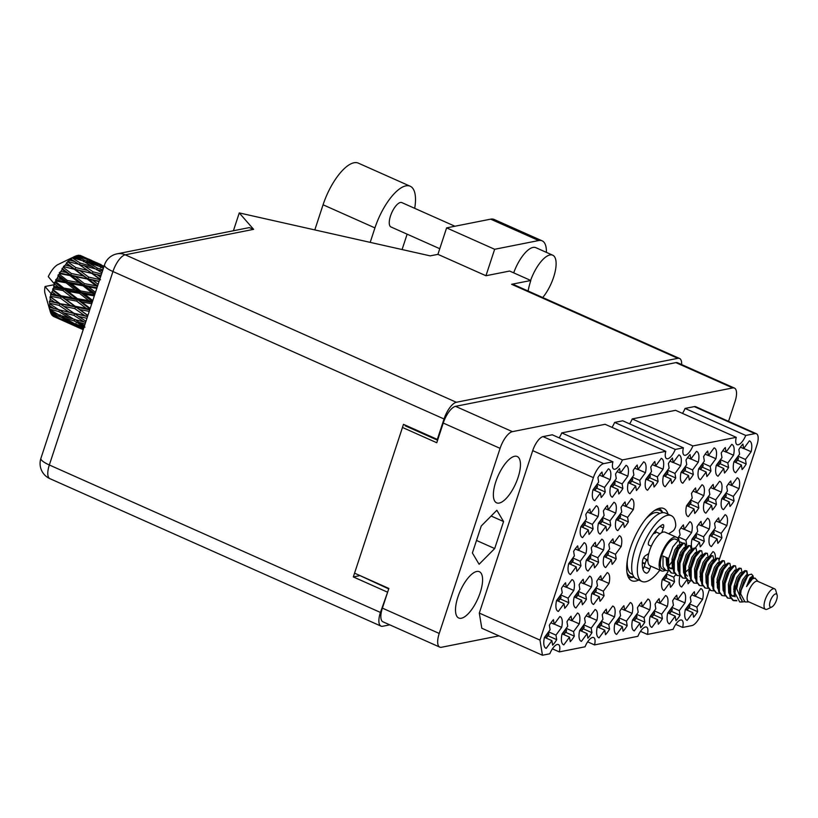 <?xml version="1.0" encoding="UTF-8"?>
<svg xmlns="http://www.w3.org/2000/svg" width="818" height="818" viewBox="0 0 818 818"><rect width="100%" height="100%" fill="white"/><g stroke="black" fill="none" stroke-linecap="round" stroke-linejoin="round"><path stroke-width="1.23" d="M668.04 514.205A39.499 14.99 114 0 0 663.848 508.54A39.499 14.99 114 0 0 630.392 548.07A39.499 14.99 114 0 0 631.711 580.698A39.499 14.99 114 0 0 638.735 580.023M480.197 592.651A25.348 9.622 114 0 0 479.358 571.7A25.348 9.622 114 0 0 457.886 597.079A25.348 9.622 114 0 0 458.734 618.019A25.348 9.622 114 0 0 480.197 592.651M518.07 477.456A25.348 9.622 114 0 0 517.232 456.516A25.348 9.622 114 0 0 495.759 481.884A25.348 9.622 114 0 0 496.598 502.835A25.348 9.622 114 0 0 518.07 477.456M556.7 639.656A17.342 6.585 -66 0 1 552.631 645.187L551.884 640.637L546.189 648.367A17.342 6.585 114 0 1 545.974 648.285A17.342 6.585 114 0 1 544.41 637.498L550.105 629.768L549.359 625.218A17.342 6.585 -66 0 1 553.428 619.696L554.175 624.236L559.87 616.506A17.342 6.585 114 0 1 560.085 616.598A17.342 6.585 114 0 1 561.649 627.375L555.954 635.116L556.7 639.656L547.988 635.78M568.837 602.743A17.342 6.585 -66 0 1 564.768 608.265L564.021 603.715L558.336 611.455A17.342 6.585 114 0 1 558.111 611.363A17.342 6.585 114 0 1 556.547 600.576L562.242 592.845L561.496 588.295A17.342 6.585 -66 0 1 565.565 582.774L566.312 587.324L572.007 579.584A17.342 6.585 114 0 1 572.222 579.676A17.342 6.585 114 0 1 573.786 590.463L568.091 598.193L568.837 602.743L560.125 598.858M580.974 565.821A17.342 6.585 -66 0 1 576.905 571.342L576.169 566.802L570.473 574.533A17.342 6.585 114 0 1 570.248 574.44A17.342 6.585 114 0 1 568.684 563.663L574.379 555.923L573.633 551.383A17.342 6.585 -66 0 1 577.702 545.851L578.449 550.402L584.144 542.671A17.342 6.585 114 0 1 584.359 542.753A17.342 6.585 114 0 1 585.923 553.541L580.228 561.271L580.974 565.821L572.263 561.935M593.111 528.898A17.342 6.585 -66 0 1 589.052 534.43L588.306 529.88L582.61 537.61A17.342 6.585 114 0 1 582.385 537.528A17.342 6.585 114 0 1 580.831 526.741L586.516 519.011L585.78 514.461A17.342 6.585 -66 0 1 589.839 508.939L590.586 513.479L596.281 505.749A17.342 6.585 114 0 1 596.506 505.831A17.342 6.585 114 0 1 598.06 516.618L592.375 524.358L593.111 528.898L584.4 525.023M697.642 611.7A17.342 6.585 -66 0 1 693.572 617.222L692.826 612.672L687.13 620.412A17.342 6.585 114 0 1 686.915 620.32A17.342 6.585 114 0 1 685.351 609.533L691.046 601.803L690.3 597.252A17.342 6.585 -66 0 1 694.37 591.731L695.106 596.281L700.801 588.541A17.342 6.585 114 0 1 701.026 588.633A17.342 6.585 114 0 1 702.59 599.42L696.895 607.15L697.642 611.7L688.92 607.815M680.024 615.197A17.342 6.585 -66 0 1 675.954 620.719L675.208 616.169L669.513 623.899A17.342 6.585 114 0 1 669.298 623.817A17.342 6.585 114 0 1 667.733 613.03L673.429 605.3L672.682 600.749A17.342 6.585 -66 0 1 676.752 595.228L677.488 599.778L683.183 592.038A17.342 6.585 114 0 1 683.408 592.13A17.342 6.585 114 0 1 684.973 602.917L679.277 610.647L680.024 615.197L671.302 611.312M662.406 618.684A17.342 6.585 -66 0 1 658.337 624.216L657.59 619.666L651.895 627.396A17.342 6.585 114 0 1 651.68 627.314A17.342 6.585 114 0 1 650.116 616.527L655.811 608.796L655.065 604.246A17.342 6.585 -66 0 1 659.134 598.725L659.881 603.265L665.566 595.535A17.342 6.585 114 0 1 665.791 595.616A17.342 6.585 114 0 1 667.355 606.404L661.66 614.144L662.406 618.684L653.684 614.809M644.788 622.181A17.342 6.585 -66 0 1 640.719 627.713L639.973 623.163L634.277 630.893A17.342 6.585 114 0 1 634.062 630.811A17.342 6.585 114 0 1 632.498 620.024L638.193 612.293L637.447 607.743A17.342 6.585 -66 0 1 641.516 602.212L642.263 606.762L647.948 599.032A17.342 6.585 114 0 1 648.173 599.113A17.342 6.585 114 0 1 649.737 609.901L644.042 617.631L644.788 622.181L636.077 618.306M627.171 625.678A17.342 6.585 -66 0 1 623.101 631.199L622.355 626.66L616.66 634.39A17.342 6.585 114 0 1 616.445 634.298A17.342 6.585 114 0 1 614.88 623.52L620.576 615.78L619.829 611.24A17.342 6.585 -66 0 1 623.899 605.709L624.645 610.259L630.33 602.529A17.342 6.585 114 0 1 630.555 602.61A17.342 6.585 114 0 1 632.12 613.398L626.424 621.128L627.171 625.678L618.459 621.792M609.553 629.175A17.342 6.585 -66 0 1 605.484 634.696L604.737 630.146L599.042 637.887A17.342 6.585 114 0 1 598.827 637.795A17.342 6.585 114 0 1 597.263 627.007L602.958 619.277L602.212 614.727A17.342 6.585 -66 0 1 606.281 609.205L607.028 613.756L612.713 606.026A17.342 6.585 114 0 1 612.938 606.107A17.342 6.585 114 0 1 614.502 616.895L608.807 624.625L609.553 629.175L600.841 625.289M591.935 632.672A17.342 6.585 -66 0 1 587.866 638.193L587.12 633.643L581.424 641.384A17.342 6.585 114 0 1 581.209 641.292A17.342 6.585 114 0 1 579.645 630.504L585.34 622.774L584.594 618.224A17.342 6.585 -66 0 1 588.663 612.702L589.41 617.253L595.105 609.512A17.342 6.585 114 0 1 595.32 609.604A17.342 6.585 114 0 1 596.884 620.392L591.189 628.122L591.935 632.672L583.224 628.786M574.318 636.169A17.342 6.585 -66 0 1 570.248 641.69L569.502 637.14L563.806 644.87A17.342 6.585 114 0 1 563.592 644.788A17.342 6.585 114 0 1 562.027 634.001L567.723 626.271L566.976 621.721A17.342 6.585 -66 0 1 571.046 616.199L571.792 620.75L577.488 613.009A17.342 6.585 114 0 1 577.702 613.101A17.342 6.585 114 0 1 579.267 623.889L573.571 631.619L574.318 636.169L565.606 632.283M604.073 595.749A17.342 6.585 -66 0 1 600.003 601.271L599.257 596.731L593.571 604.461A17.342 6.585 114 0 1 593.347 604.369A17.342 6.585 114 0 1 591.782 593.592L597.477 585.852L596.731 581.312A17.342 6.585 -66 0 1 600.801 575.78L601.547 580.33L607.242 572.6A17.342 6.585 114 0 1 607.457 572.682A17.342 6.585 114 0 1 609.021 583.469L603.326 591.199L604.073 595.749L595.361 591.864M586.455 599.246A17.342 6.585 -66 0 1 582.385 604.768L581.639 600.218L575.954 607.958A17.342 6.585 114 0 1 575.729 607.866A17.342 6.585 114 0 1 574.164 597.079L579.86 589.349L579.113 584.798A17.342 6.585 -66 0 1 583.183 579.277L583.929 583.827L589.625 576.097A17.342 6.585 114 0 1 589.839 576.179A17.342 6.585 114 0 1 591.404 586.966L585.708 594.696L586.455 599.246L577.743 595.361M721.916 537.855A17.342 6.585 -66 0 1 717.846 543.387L717.1 538.837L711.404 546.567A17.342 6.585 114 0 1 711.19 546.485A17.342 6.585 114 0 1 709.625 535.698L715.321 527.968L714.574 523.418A17.342 6.585 -66 0 1 718.644 517.896L719.39 522.436L725.085 514.706A17.342 6.585 114 0 1 725.3 514.788A17.342 6.585 114 0 1 726.865 525.575L721.169 533.316L721.916 537.855L713.204 533.98M692.539 549.164A17.342 6.585 114 0 1 692.008 539.195L697.703 531.455L696.956 526.915A17.342 6.585 -66 0 1 701.026 521.383L701.772 525.933L707.468 518.203A17.342 6.585 114 0 1 707.682 518.285A17.342 6.585 114 0 1 709.247 529.072L703.552 536.802L704.298 541.352L695.586 537.477M677.662 538.244L680.085 534.952L679.339 530.412A17.342 6.585 -66 0 1 683.408 524.88L684.155 529.43L689.85 521.7A17.342 6.585 114 0 1 690.065 521.782A17.342 6.585 114 0 1 691.629 532.569L685.934 540.299L686.68 544.849L685.576 544.359M616.21 558.827A17.342 6.585 -66 0 1 612.14 564.359L611.394 559.809L605.709 567.539A17.342 6.585 114 0 1 605.484 567.457A17.342 6.585 114 0 1 603.919 556.669L609.615 548.939L608.868 544.389A17.342 6.585 -66 0 1 612.938 538.868L613.684 543.408L619.379 535.678A17.342 6.585 114 0 1 619.594 535.759A17.342 6.585 114 0 1 621.159 546.547L615.463 554.287L616.21 558.827L607.498 554.952M598.592 562.324A17.342 6.585 -66 0 1 594.522 567.845L593.786 563.305L588.091 571.036A17.342 6.585 114 0 1 587.866 570.954A17.342 6.585 114 0 1 586.301 560.166L591.997 552.426L591.25 547.886A17.342 6.585 -66 0 1 595.32 542.354L596.066 546.905L601.762 539.174A17.342 6.585 114 0 1 601.976 539.256A17.342 6.585 114 0 1 603.541 550.044L597.846 557.774L598.592 562.324L589.88 558.449M734.053 500.943A17.342 6.585 -66 0 1 729.983 506.465L729.237 501.915L723.541 509.645A17.342 6.585 114 0 1 723.327 509.563A17.342 6.585 114 0 1 721.762 498.776L727.458 491.045L726.711 486.495A17.342 6.585 -66 0 1 730.781 480.974L731.527 485.524L737.222 477.784A17.342 6.585 114 0 1 737.437 477.876A17.342 6.585 114 0 1 739.002 488.663L733.306 496.393L734.053 500.943L725.341 497.058M716.435 504.43A17.342 6.585 -66 0 1 712.366 509.962L711.619 505.412L705.934 513.142A17.342 6.585 114 0 1 705.709 513.06A17.342 6.585 114 0 1 704.145 502.272L709.84 494.542L709.094 489.992A17.342 6.585 -66 0 1 713.163 484.471L713.909 489.011L719.605 481.281A17.342 6.585 114 0 1 719.82 481.373A17.342 6.585 114 0 1 721.384 492.15L715.689 499.89L716.435 504.43L707.723 500.555M698.817 507.927A17.342 6.585 -66 0 1 694.748 513.459L694.001 508.908L688.316 516.639A17.342 6.585 114 0 1 688.091 516.557A17.342 6.585 114 0 1 686.527 505.769L692.222 498.039L691.476 493.489A17.342 6.585 -66 0 1 695.545 487.968L696.292 492.508L701.987 484.777A17.342 6.585 114 0 1 702.202 484.859A17.342 6.585 114 0 1 703.766 495.647L698.071 503.387L698.817 507.927L690.106 504.052M628.347 521.915A17.342 6.585 -66 0 1 624.287 527.436L623.541 522.886L617.846 530.616A17.342 6.585 114 0 1 617.621 530.534A17.342 6.585 114 0 1 616.066 519.747L621.752 512.017L621.005 507.467A17.342 6.585 -66 0 1 625.075 501.945L625.821 506.495L631.516 498.755A17.342 6.585 114 0 1 631.741 498.847A17.342 6.585 114 0 1 633.296 509.634L627.6 517.365L628.347 521.915L619.635 518.029M610.729 525.401A17.342 6.585 -66 0 1 606.67 530.933L605.923 526.383L600.228 534.113A17.342 6.585 114 0 1 600.003 534.031A17.342 6.585 114 0 1 598.449 523.244L604.134 515.514L603.387 510.964A17.342 6.585 -66 0 1 607.457 505.442L608.203 509.982L613.899 502.252A17.342 6.585 114 0 1 614.124 502.344A17.342 6.585 114 0 1 615.678 513.121L609.983 520.861L610.729 525.401L602.017 521.526M746.19 464.021A17.342 6.585 -66 0 1 742.12 469.542L741.374 464.992L735.689 472.732A17.342 6.585 114 0 1 735.464 472.64A17.342 6.585 114 0 1 733.899 461.853L739.595 454.123L738.848 449.573A17.342 6.585 -66 0 1 742.918 444.051L743.664 448.601L749.36 440.871A17.342 6.585 114 0 1 749.574 440.953A17.342 6.585 114 0 1 751.139 451.74L745.443 459.471L746.19 464.021L737.478 460.135M728.572 467.518A17.342 6.585 -66 0 1 724.503 473.039L723.756 468.489L718.071 476.229A17.342 6.585 114 0 1 717.846 476.137A17.342 6.585 114 0 1 716.282 465.35L721.977 457.62L721.231 453.07A17.342 6.585 -66 0 1 725.3 447.548L726.047 452.098L731.742 444.358A17.342 6.585 114 0 1 731.957 444.45A17.342 6.585 114 0 1 733.521 455.237L727.826 462.968L728.572 467.518L719.86 463.632M710.954 471.015A17.342 6.585 -66 0 1 706.885 476.536L706.149 471.986L700.453 479.716A17.342 6.585 114 0 1 700.228 479.634A17.342 6.585 114 0 1 698.664 468.847L704.359 461.117L703.613 456.567A17.342 6.585 -66 0 1 707.682 451.045L708.429 455.595L714.124 447.855A17.342 6.585 114 0 1 714.339 447.947A17.342 6.585 114 0 1 715.903 458.734L710.208 466.464L710.954 471.015L702.243 467.129M693.337 474.501A17.342 6.585 -66 0 1 689.267 480.033L688.531 475.483L682.836 483.213A17.342 6.585 114 0 1 682.611 483.131A17.342 6.585 114 0 1 681.057 472.344L686.742 464.614L685.995 460.064A17.342 6.585 -66 0 1 690.065 454.542L690.811 459.082L696.507 451.352A17.342 6.585 114 0 1 696.731 451.444A17.342 6.585 114 0 1 698.286 462.221L692.59 469.961L693.337 474.501L684.625 470.626M675.719 477.998A17.342 6.585 -66 0 1 671.66 483.53L670.913 478.98L665.218 486.71A17.342 6.585 114 0 1 664.993 486.628A17.342 6.585 114 0 1 663.439 475.841L669.124 468.111L668.378 463.561A17.342 6.585 -66 0 1 672.447 458.029L673.194 462.579L678.889 454.849A17.342 6.585 114 0 1 679.114 454.931A17.342 6.585 114 0 1 680.668 465.718L674.973 473.448L675.719 477.998L667.007 474.123M658.101 481.495A17.342 6.585 -66 0 1 654.042 487.017L653.296 482.477L647.6 490.207A17.342 6.585 114 0 1 647.375 490.125A17.342 6.585 114 0 1 645.821 479.338L651.506 471.597L650.77 467.058A17.342 6.585 -66 0 1 654.829 461.526L655.576 466.076L661.271 458.346A17.342 6.585 114 0 1 661.496 458.428A17.342 6.585 114 0 1 663.05 469.215L657.365 476.945L658.101 481.495L649.39 477.62M640.484 484.992A17.342 6.585 -66 0 1 636.424 490.514L635.678 485.974L629.983 493.704A17.342 6.585 114 0 1 629.758 493.612A17.342 6.585 114 0 1 628.204 482.835L633.889 475.094L633.152 470.554A17.342 6.585 -66 0 1 637.212 465.023L637.958 469.573L643.654 461.843A17.342 6.585 114 0 1 643.878 461.925A17.342 6.585 114 0 1 645.433 472.712L639.748 480.442L640.484 484.992L631.772 481.107M622.876 488.489A17.342 6.585 -66 0 1 618.807 494.011L618.06 489.461L612.365 497.201A17.342 6.585 114 0 1 612.14 497.109A17.342 6.585 114 0 1 610.586 486.321L616.281 478.591L615.535 474.041A17.342 6.585 -66 0 1 619.594 468.52L620.341 473.07L626.036 465.33A17.342 6.585 114 0 1 626.261 465.422A17.342 6.585 114 0 1 627.815 476.209L622.13 483.939L622.876 488.489L614.154 484.604M605.259 491.986A17.342 6.585 -66 0 1 601.189 497.508L600.443 492.957L594.747 500.688A17.342 6.585 114 0 1 594.522 500.606A17.342 6.585 114 0 1 592.968 489.818L598.664 482.088L597.917 477.538A17.342 6.585 -66 0 1 601.976 472.017L602.723 476.567L608.418 468.826A17.342 6.585 114 0 1 608.643 468.918A17.342 6.585 114 0 1 610.197 479.706L604.512 487.436L605.259 491.986L596.537 488.101M728.541 421.331L734.983 401.75A16.544 6.278 114 0 0 734.431 388.08A16.544 6.278 114 0 0 732.713 387.936L512.385 431.648A16.544 6.278 114 0 0 500.084 448.356L439.225 633.449A16.544 6.278 114 0 0 439.777 647.12A16.544 6.278 114 0 0 441.495 647.263L498.939 635.862M402.466 427.456L436.771 442.732L443.244 423.049A16.544 6.278 -66 0 1 455.544 406.341L675.883 362.63A16.544 6.278 -66 0 1 677.59 362.773L734.431 388.08M439.777 647.12L382.947 621.803A16.544 6.278 -66 0 1 382.395 608.132L388.867 588.439L354.562 573.162M682.713 543.08L679.942 541.843M686.68 544.849A17.342 6.585 -66 0 1 685.76 546.322M704.298 541.352A17.342 6.585 -66 0 1 700.228 546.874L699.482 542.334L695.331 547.978M675.637 574.727L673.797 577.222L674.543 581.772L665.832 577.886M674.543 581.772A17.342 6.585 -66 0 1 670.474 587.293L669.727 582.743L664.032 590.484A17.342 6.585 114 0 1 663.817 590.391A17.342 6.585 114 0 1 662.253 579.604L667.948 571.874L667.785 570.872M690.443 580.913A17.342 6.585 -66 0 1 688.091 583.796L687.488 580.115M494.696 548.551L503.571 521.557L496.853 510.268L481.26 525.984L472.385 552.978L479.103 564.267L494.696 548.551L476.505 540.453M719.359 559.287L756.875 445.207A13.875 5.266 114 0 0 756.405 433.744L695.74 406.72A13.875 5.266 114 0 0 694.298 406.607L685.065 408.438L745.74 435.452A10.941 4.151 -66 0 1 737.11 444.665A10.941 4.151 -66 0 1 736.251 437.333L675.576 410.319L632.222 418.918L692.887 445.943A10.941 4.151 -66 0 1 684.257 455.156A10.941 4.151 -66 0 1 683.398 447.824L622.733 420.8L614.604 422.415L675.269 449.43A10.941 4.151 -66 0 1 666.639 458.653A10.941 4.151 -66 0 1 665.78 451.321L605.115 424.297L561.751 432.896L622.416 459.921A10.941 4.151 -66 0 1 613.786 469.133A10.941 4.151 -66 0 1 612.927 461.802L552.262 434.787L543.029 436.618A13.875 5.266 114 0 0 532.712 450.626L479.307 613.071L481.792 628.224L542.457 655.238L549.808 653.786A10.941 4.151 -66 0 1 558.438 644.574A10.941 4.151 -66 0 1 559.297 651.905L585.044 646.793A10.941 4.151 -66 0 1 593.674 637.58A10.941 4.151 -66 0 1 594.533 644.911L637.897 636.312A10.941 4.151 -66 0 1 646.527 627.099A10.941 4.151 -66 0 1 647.386 634.42L673.132 629.318A10.941 4.151 -66 0 1 681.762 620.105A10.941 4.151 -66 0 1 682.621 627.437L691.854 625.606A13.875 5.266 114 0 0 702.171 611.588L709.359 589.706M561.751 432.896A10.941 4.151 -66 0 1 559.144 437.845M614.604 422.415A10.941 4.151 -66 0 1 611.997 427.364M632.222 418.918A10.941 4.151 -66 0 1 629.615 423.867M685.065 408.438A10.941 4.151 -66 0 1 682.468 413.387M479.307 613.071L539.972 640.095L542.457 655.238M612.927 461.802L603.694 463.632A13.875 5.266 114 0 0 593.387 477.64L539.972 640.095M665.78 451.321L622.416 459.921M683.398 447.824L675.269 449.43M736.251 437.333L692.887 445.943M756.405 433.744A13.875 5.266 114 0 0 754.973 433.622L745.74 435.452M675.74 624.369L682.621 627.437M640.504 631.363L647.386 634.42M587.651 641.844L594.533 644.911M552.416 648.838L559.297 651.905M715.29 559.031A17.342 6.585 114 0 0 713.163 551.71A17.342 6.585 114 0 0 712.938 551.629L708.572 557.559M686.956 579.778L681.65 586.987A17.342 6.585 114 0 1 681.435 586.895A17.342 6.585 114 0 1 679.87 576.107L680.044 575.872M491.148 516.015L503.571 521.557M604.512 487.436L597.14 484.154M602.835 476.424L610.197 479.706M602.723 476.567L599.482 475.115M600.443 492.957L593.07 489.675M622.13 483.939L614.758 480.657M620.453 472.927L627.815 476.209M620.341 473.07L617.089 471.618M618.06 489.461L610.688 486.178M639.748 480.442L632.375 477.16M638.071 469.43L645.433 472.712M637.958 469.573L634.707 468.121M635.678 485.974L628.306 482.692M657.365 476.945L649.993 473.663M655.688 465.933L663.05 469.215M655.576 466.076L652.324 464.634M653.296 482.477L645.923 479.195M674.973 473.448L667.611 470.176M673.296 462.436L680.668 465.718M673.194 462.579L669.942 461.137M670.913 478.98L663.541 475.698M692.59 469.961L685.228 466.679M690.913 458.939L698.286 462.221M690.811 459.082L687.56 457.64M688.531 475.483L681.159 472.201M710.208 466.464L702.846 463.182M708.531 455.452L715.903 458.734M708.429 455.595L705.177 454.143M706.149 471.986L698.776 468.704M727.826 462.968L720.464 459.685M726.149 451.955L733.521 455.237M726.047 452.098L722.795 450.646M723.756 468.489L716.394 465.207M745.443 459.471L738.071 456.188M743.766 448.458L751.139 451.74M743.664 448.601L740.413 447.149M741.374 464.992L734.012 461.71M609.983 520.861L602.621 517.579M608.316 509.839L615.678 513.121M608.203 509.982L604.952 508.54M605.923 526.383L598.551 523.101M627.6 517.365L620.238 514.082M625.923 506.352L633.296 509.634M625.821 506.495L622.57 505.043M623.541 522.886L616.169 519.604M698.071 503.387L690.699 500.105M696.394 492.364L703.766 495.647M696.292 492.508L693.04 491.066M694.001 508.908L686.639 505.626M715.689 499.89L708.316 496.608M714.012 488.867L721.384 492.15M713.909 489.011L710.658 487.569M711.619 505.412L704.257 502.129M733.306 496.393L725.934 493.111M731.629 485.381L739.002 488.663M731.527 485.524L728.276 484.072M729.237 501.915L721.875 498.632M597.846 557.774L590.484 554.492M596.169 546.761L603.541 550.044M596.066 546.905L592.815 545.463M593.786 563.305L586.414 560.023M615.463 554.287L608.101 551.005M613.786 543.264L621.159 546.547M613.684 543.408L610.433 541.966M611.394 559.809L604.032 556.526M685.934 540.299L678.562 537.017M684.257 529.287L691.629 532.569M684.155 529.43L680.903 527.978M703.552 536.802L696.179 533.52M701.875 525.79L709.247 529.072M701.772 525.933L698.521 524.491M699.482 542.334L692.11 539.052M721.169 533.316L713.797 530.033M719.492 522.293L726.865 525.575M719.39 522.436L716.139 520.994M717.1 538.837L709.727 535.555M585.708 594.696L578.336 591.414M584.032 583.684L591.404 586.966M583.929 583.827L580.678 582.375M581.639 600.218L574.277 596.935M603.326 591.199L595.954 587.917M601.649 580.187L609.021 583.469M601.547 580.33L598.295 578.878M599.257 596.731L591.895 593.449M673.797 577.222L666.425 573.939M669.727 582.743L662.355 579.461M701.333 574.134L700.781 573.899M573.571 631.619L566.199 628.336M571.894 620.606L579.267 623.889M571.792 620.75L568.541 619.298M569.502 637.14L562.13 633.858M591.189 628.122L583.817 624.84M589.512 617.109L596.884 620.392M589.41 617.253L586.158 615.801M587.12 633.643L579.747 630.361M608.807 624.625L601.435 621.343M607.13 613.612L614.502 616.895M607.028 613.756L603.776 612.304M604.737 630.146L597.365 626.864M626.424 621.128L619.052 617.846M624.747 610.116L632.12 613.398M624.645 610.259L621.394 608.807M622.355 626.66L614.983 623.377M644.042 617.631L636.67 614.349M642.365 606.619L649.737 609.901M642.263 606.762L639.011 605.32M639.973 623.163L632.6 619.88M661.66 614.144L654.288 610.862M659.983 603.122L667.355 606.404M659.881 603.265L656.629 601.823M657.59 619.666L650.218 616.383M679.277 610.647L671.905 607.365M677.601 599.635L684.973 602.917M677.488 599.778L674.247 598.326M675.208 616.169L667.836 612.886M696.895 607.15L689.523 603.868M695.218 596.138L702.59 599.42M695.106 596.281L691.864 594.829M692.826 612.672L685.453 609.39M592.375 524.358L585.003 521.076M590.698 513.336L598.06 516.618M590.586 513.479L587.334 512.037M588.306 529.88L580.933 526.598M580.228 561.271L572.866 557.988M578.551 550.258L585.923 553.541M578.449 550.402L575.197 548.95M576.169 566.802L568.796 563.52M568.091 598.193L560.719 594.911M566.414 587.181L573.786 590.463M566.312 587.324L563.06 585.872M564.021 603.715L556.659 600.432M555.954 635.116L548.581 631.833M554.277 624.093L561.649 627.375M554.175 624.236L550.923 622.795M551.884 640.637L544.522 637.355M593.551 489.031L593.909 490.054M596.915 484.46L597.457 486.557A1.871 0.869 36.4 0 1 597.375 486.955L594.809 490.452M593.786 489.276L597.15 484.696M776.579 599.942A7.209 2.73 -66 0 1 771.752 607.028A7.209 2.73 -66 0 1 770.229 601.199A7.209 2.73 -66 0 1 774.012 594.829A7.209 2.73 -66 0 1 777.1 595.023A7.209 2.73 -66 0 1 776.579 599.942M771.752 607.028L767.458 609.103A11.207 4.254 -66 0 1 765.464 609.298A11.207 4.254 -66 0 1 765.086 600.034A11.207 4.254 -66 0 1 774.574 588.817A11.207 4.254 -66 0 1 775.771 590.432L777.1 595.023M765.464 609.298L748.542 601.762A11.207 4.254 -66 0 1 748.173 592.508A11.207 4.254 -66 0 1 757.662 581.291L774.574 588.817M665.341 570.258A18.415 6.984 -66 0 1 661.486 570.882A18.415 6.984 -66 0 1 660.872 555.667A18.415 6.984 -66 0 1 676.466 537.242A18.415 6.984 -66 0 1 678.582 540.514M661.486 570.882L650.208 565.862A18.415 6.984 -66 0 1 649.594 550.647A18.415 6.984 -66 0 1 665.187 532.221L676.466 537.242M647.856 559.993L645.238 558.827A14.008 5.317 -66 0 1 643.919 557.314M645.351 563.009A18.415 6.984 -66 0 1 643.439 562.845A18.415 6.984 -66 0 1 642.406 562.048M748.879 601.915L745.014 601.946L740.689 593.929L741.128 590.177L748.133 575.044L751.517 574.134L753.041 575.841L750.096 577.876L746.548 586.557L752.519 578.776L755.045 578.101L758 581.434M742.355 601.966L739.697 601.976L734.983 593.04L735.597 588.336A16.278 6.176 -66 0 1 738.03 582.488L736.721 588.715L742.355 601.956L743.848 601.762M753.368 577.774L753.041 575.841M674.359 573.275L671.537 573.019L668.654 569.348L668.633 558.52L672.815 546.864L677.918 540.831L679.134 540.77L680.065 545.136M671.189 572.845L667.948 569.031L667.314 563.07L667.928 558.203L662.999 556.005L663.02 566.833L665.893 570.504L662.355 568.929A16.278 6.176 -66 0 1 661.813 555.483A16.278 6.176 -66 0 1 675.596 539.195L679.134 540.77M668.725 570.77L665.893 570.504M673.551 558.806A16.278 6.176 -66 0 1 668.337 566.291M736.875 600.79L733.552 600.637L730.678 596.966L730.658 586.138L734.84 574.481L739.942 568.449L741.159 568.387L742.09 572.753M736.517 600.371L732.856 600.33L729.973 596.659L729.339 590.698L729.953 585.831L734.135 574.164L737.58 569.318L739.237 568.142L741.159 568.387M730.74 598.387L727.918 598.132L725.034 594.461L725.024 583.633L729.196 571.976L734.298 565.944L735.525 565.882L736.445 570.432M727.57 597.958L724.339 594.144L723.705 588.183L724.319 583.316L728.501 571.659L731.946 566.802L733.603 565.627L735.525 565.882M735.372 587.529L733.674 589.706M725.106 595.882L722.284 595.616L719.4 591.946L719.38 581.117L723.562 569.461L728.664 563.428L729.881 563.367L730.801 567.917M735.719 585.688L733.766 588.408M721.936 595.443L718.695 591.639L718.061 585.678L718.674 580.811L722.856 569.144L726.312 564.297L727.959 563.111L729.881 563.367M719.472 593.367L716.64 593.111L713.766 589.441L713.746 578.612L717.928 566.946L723.03 560.923L724.247 560.851L725.177 565.218M716.292 592.938L713.061 589.124L712.427 583.162L713.04 578.295L717.222 566.639L720.668 561.782L722.325 560.606L724.247 560.851M713.828 590.852L711.006 590.596L708.122 586.925L708.102 576.097L712.284 564.44L717.386 558.408L718.613 558.346L719.523 562.896M710.658 590.422L707.417 586.608L706.783 580.647L707.396 575.78L711.578 564.123L715.034 559.267L716.68 558.091L718.613 558.346M718.46 579.993L716.762 582.171M708.194 588.346L705.361 588.081L702.488 584.42L702.468 573.592L706.65 561.925L711.752 555.892L712.969 555.831L713.889 560.381M705.014 587.907L701.783 584.103L701.149 578.142L701.762 573.275L705.944 561.608L709.39 556.761L711.046 555.586L712.969 555.831M702.55 585.831L699.727 585.576L696.844 581.905L696.834 571.076L701.006 559.42L706.108 553.387L707.335 553.326L708.255 557.692M699.38 585.402L696.138 581.588L695.505 575.627L696.128 570.76L700.3 559.103L703.756 554.246L705.402 553.07L707.335 553.326M696.916 583.326L694.083 583.06L691.21 579.389L691.19 568.561L695.372 556.905L700.474 550.872L701.691 550.811L702.611 555.361M693.746 582.886L690.504 579.083L689.871 573.121L690.484 568.254L694.666 556.588L698.112 551.741L699.768 550.565L701.691 550.811M691.271 580.811L688.449 580.555L685.566 576.884L685.556 566.056L689.727 554.389L694.83 548.367L696.057 548.295L696.977 552.845M688.102 580.381L684.86 576.567L684.226 570.606L684.85 565.739L689.022 554.083L692.478 549.226L694.124 548.05L696.057 548.295M685.637 578.306L682.805 578.04L679.932 574.369L679.911 563.541L684.093 551.884L689.196 545.851L690.412 545.79L691.343 550.156M682.468 577.866L679.226 574.052L678.592 568.091L679.206 563.234L683.388 551.567L686.834 546.71L688.49 545.534L690.412 545.79M690.269 567.436L688.572 569.614M679.993 575.79L677.171 575.524L674.288 571.864L674.277 561.036L678.449 549.369L683.551 543.336L684.778 543.275L685.699 547.825M676.823 575.361L673.592 571.547L672.948 565.586L673.572 560.719L677.754 549.062L681.2 544.205L682.856 543.029L684.778 543.275M738.03 582.488L740.474 576.997L745.576 570.964L746.803 570.903L747.724 575.473M735.597 588.336L739.769 576.68L743.225 571.823L744.871 570.647L746.803 570.903M746.415 570.811L747.09 573.418L746.64 576.496M735.679 569.921L735.372 571.475M730.034 567.406L729.728 568.96M718.756 562.385L718.449 563.939M713.122 559.87L712.815 561.424M701.844 554.849L701.537 556.404M696.2 552.334L695.893 553.898M684.932 547.314L684.625 548.868M72.362 257.946A33.354 12.659 -66 0 1 72.72 257.69L83.129 260.932L92.066 266.515L80.184 263.048L72.362 257.946L70.542 258.948L74.786 261.545L69.714 260.175L67.669 261.525L78.804 264.286L87.659 270.451L75.726 267.558L67.945 261.954L66.289 262.987L66.544 263.539L70.317 266.3L65.246 265.144L63.385 266.566L74.336 269.275L83.201 275.932L71.33 273.488L63.497 267.496L62.035 268.457L62.148 269.48L65.951 272.414L60.91 271.433L59.285 272.803L59.632 273.611L70.011 275.574L78.988 282.599L67.26 280.472L59.295 274.204L58.047 275.001L58.078 276.474L61.953 279.531L56.994 278.652L55.624 279.858L55.89 281.024L66.094 282.803L75.276 290.042L63.773 288.069L55.614 281.668L54.581 282.22L54.601 284.071L58.579 287.179L53.732 286.341A33.354 12.659 -66 0 1 54.581 284.132A33.354 12.659 -66 0 1 54.601 284.071M74.039 256.842A33.354 12.659 -66 0 1 75.092 256.269A33.354 12.659 -66 0 1 75.236 256.208L79.07 258.468L74.039 256.842L72.72 257.69M76.473 255.707A33.354 12.659 -66 0 1 76.79 255.605L87.056 259.418L96.156 264.347L84.418 260.257L76.473 255.707L74.54 256.586M77.955 255.349A33.354 12.659 -66 0 1 78.978 255.277L82.894 257.261L77.955 255.349L77.035 255.697M80.011 255.38A33.354 12.659 -66 0 1 80.276 255.441L99.663 264.102L79.52 255.543M83.865 256.995L81.125 255.809M54.581 284.132L48.282 276.668A17.342 6.585 -66 0 1 57.894 264.603L75.092 256.269M55.614 281.668A33.354 12.659 -66 0 1 55.89 281.024M56.994 278.652A33.354 12.659 -66 0 1 58.078 276.474M59.295 274.204A33.354 12.659 -66 0 1 59.632 273.611M60.91 271.433A33.354 12.659 -66 0 1 62.148 269.48M63.497 267.496A33.354 12.659 -66 0 1 63.865 266.985M65.246 265.144A33.354 12.659 -66 0 1 66.544 263.539M69.714 260.175A33.354 12.659 -66 0 1 71.002 259.02M98.129 284.316L92.649 280.145L99.05 281.515M100.502 277.087L97.107 274.664L100.982 275.646M91.677 273.324L100.532 279.756L88.62 277.097L79.735 270.492L92.352 273.539L87.659 270.451M88.62 277.097L88.078 278.795L99.121 281.28M71.33 273.488L70.9 275.145L92.649 280.145M101.504 274.05L93.078 271.832L84.203 265.748L96.115 269.122L101.872 272.905M93.078 271.832L92.352 273.539L97.107 274.664M75.726 267.558L75.092 269.275L88.436 272.537M63.385 266.566L79.735 270.492M80.184 263.048L79.377 264.715L74.786 261.545M92.066 266.515L95.389 268.907M79.377 264.715L84.203 265.748M95.481 292.353L88.436 286.811L96.79 288.376M87.25 279.01L96.166 285.871L84.346 283.601L75.368 276.617L87.25 279.01L88.078 278.795L83.201 275.932M84.346 283.601L84.039 285.196L96.994 287.762M97.393 286.556L96.166 285.871M67.26 280.472L67.066 281.975L84.039 285.196L88.436 286.811M59.285 272.803L75.368 276.617M74.336 269.275L70.317 266.3M92.782 300.574L84.724 294.245L94.315 295.901M83.099 285.83L92.168 292.987L80.542 290.952L71.381 283.723L83.099 285.83L84.039 285.196L78.988 282.599M80.542 290.952L80.471 292.343L94.632 294.94M94.857 294.276L92.168 292.987M63.773 288.069L63.824 289.316L80.471 292.343L84.724 294.245M55.624 279.858L67.066 281.975L71.381 283.723M70.011 275.574L70.9 275.145L65.951 272.414M90.205 308.427L81.749 301.995L91.749 303.723M79.479 293.345L88.794 300.635L77.434 298.682L68.006 291.372L79.479 293.345L80.471 292.343L75.276 290.042M77.434 298.682L77.608 299.777L92.168 302.435M92.291 302.057L88.794 300.635M61.094 295.799L52.669 289.408A33.354 12.659 -66 0 1 52.884 288.764L62.843 290.492L72.301 297.783L61.094 295.799L61.391 296.719L77.608 299.777L81.749 301.995M53.732 286.341L53.865 287.507L63.824 289.316L68.006 291.372M66.094 282.803L67.066 281.975L61.953 279.531M87.894 315.431L79.694 309.552L89.234 311.361M76.636 301.096L86.258 308.345L75.225 306.3L65.471 299.091L76.636 301.096L77.608 299.777L72.301 297.783M75.225 306.3L75.645 307.026L89.745 309.817M89.827 309.562L86.258 308.345M59.387 303.192L50.655 296.954A33.354 12.659 -66 0 1 50.788 296.341L60.45 298.171L70.246 305.339L59.919 303.713L75.645 307.026L79.694 309.552M51.33 294.03A33.354 12.659 -66 0 1 51.35 293.979A33.354 12.659 -66 0 1 51.933 291.811L56.043 294.889L51.33 294.03L50.511 294.592L61.391 296.719L65.471 299.091M62.843 290.492L63.824 289.316L58.579 287.179M53.865 287.507L52.884 288.764M85.982 321.269L78.692 316.454L86.953 318.294M74.745 308.58L84.714 315.636L74.049 313.335L63.927 306.372L74.745 308.58L75.645 307.026L70.246 305.339M74.049 313.335L87.516 316.597M87.567 316.433L84.714 315.636M62.863 310.748L58.763 309.756L49.704 303.815A33.354 12.659 -66 0 1 49.734 303.284L59.08 305.349L69.244 312.241L62.863 310.748L74.673 313.652L78.692 316.454M49.949 301.208A33.354 12.659 -66 0 1 50.246 299.194L54.509 302.179L49.387 301.351L59.919 303.713L63.927 306.372M52.669 289.408L52.894 290.431L51.933 291.811M60.45 298.171L61.391 296.719L56.043 294.889M50.511 294.592L50.788 296.341M73.917 315.339L84.274 322.036L73.988 319.337L63.477 312.783L73.917 315.339L74.673 313.652L69.244 312.241M84.53 325.676L78.804 322.261L85.082 323.989M50.655 296.954L50.041 296.842L50.246 299.194M51.35 293.979L45.041 286.515L54.377 284.664M50.338 311.852A33.354 12.659 -66 0 1 50.133 311.085L54.724 313.713L50.491 312.364A33.354 12.659 -66 0 1 50.338 311.852L45.021 293.498A17.342 6.585 -66 0 1 45.041 286.515M53.415 316.402A33.354 12.659 -66 0 1 53.19 316.269L72.822 325.032L53.415 316.402M52.393 315.615A33.354 12.659 -66 0 1 51.739 314.848L56.473 317.22L52.393 315.615M51.391 314L51.739 314.848M51.125 313.856A33.354 12.659 -66 0 1 50.982 313.57L59.642 316.474L70.573 322.404L60.849 318.887L51.125 313.856M50.317 311.546L50.982 313.57M49.857 309.572A33.354 12.659 -66 0 1 49.806 309.143L58.804 311.576L69.356 318.059L59.264 315.104L49.857 309.572L49.53 308.703L50.133 311.085M49.663 307.456A33.354 12.659 -66 0 1 49.632 305.748L54.06 308.591L49.315 307.118L49.806 309.143M49.704 303.815L49.632 305.748M49.387 301.351L49.734 303.284M74.203 320.942L84.939 327.159L75.041 323.938L64.152 317.905L74.203 320.942L74.786 319.235L78.804 322.261M85.624 322.353L84.274 322.036M58.804 311.576L59.489 309.869L63.477 312.783M59.08 305.349L59.919 303.713L54.509 302.179M83.6 328.499L80.021 326.617L83.794 327.916M77.853 324.879L80.021 326.617M61.391 315.748L64.152 317.905M73.252 318.887L69.356 318.059M59.489 309.869L54.06 308.591M83.313 329.357L65.9 321.423L75.583 325.043L83.416 329.051M82.27 329.235L81.555 328.652M75.583 325.043L75.951 323.407M64.397 320.206L65.9 321.423M73.027 322.844L70.573 322.404M59.642 316.474L60.133 314.787M57.925 314.327L54.724 313.713M71.841 324.613L83.211 329.695M73.548 325.145L72.822 325.032M61.554 319.715L61.636 319.184M58.109 317.496L56.473 317.22M101.176 264.674L96.442 262.598M103.774 267.138L92.322 261.453L104.08 266.208M102.741 268.079L103.426 268.202M101.473 266.29L100.512 267.67M90.266 261.126L92.322 261.453M100.358 264.664L99.663 264.102M88.15 259.347L87.168 260.594M102.884 269.858L97.454 268.151L88.487 262.67L100.277 266.668L103.344 268.437M102.403 271.29L101.514 270.717L102.495 271.014M101.514 270.717L96.585 269.746L97.454 268.151M88.487 262.67L84.929 262.036M98.232 265.952L96.156 264.347M83.487 261.76L84.418 260.257M84.305 258.376L82.894 257.261M79.07 258.468L81.769 260.492M677.621 545.678A16.278 6.176 -66 0 1 677.151 548.898M653.009 534.154A14.008 5.317 -66 0 1 655.545 533.05A1.605 0.603 -66 0 1 655.607 531.823L656.2 530.013M680.965 555.187L679.4 554.962M740.709 593.51L741.057 589.747L744.002 580.535L748.133 575.044M735.126 596.465L732.56 596.24L730.045 593.111M729.339 590.698L729.779 584.727L732.723 575.514L737.58 569.318M718.061 585.678L718.501 579.706L721.445 570.494L726.312 564.297M706.783 580.647L707.233 574.686L710.167 565.473L715.034 559.267M695.505 575.627L695.954 569.665L698.889 560.453L703.756 554.246M687.447 576.158L684.942 573.019M684.226 570.606L684.676 564.645L687.611 555.422L692.478 549.226M672.948 565.586L673.398 559.614L676.333 550.402L681.2 544.205M742.1 600.473L739.973 597.692L739.646 589.124L742.591 579.911L746.251 575.074L747.57 575.647M735.014 595.432L731.885 595.852M729.451 594.165L728.695 592.661L728.368 584.103L731.312 574.89L734.973 570.054L736.282 570.586M718.173 589.144L717.427 587.641L717.1 579.083L720.034 569.87L723.695 565.034L725.955 565.565M718.357 580.688L716.752 582.406M706.895 584.124L706.149 582.62L705.822 574.052L708.756 564.839L712.417 560.013L713.725 560.545M695.627 579.103L694.871 577.6L694.543 569.031L697.478 559.819L701.138 554.993L702.447 555.524M684.349 574.083L683.592 572.58L683.265 564.011L686.2 554.798L689.86 549.972L692.12 550.504M673.071 569.052L672.314 567.559L671.987 558.991L674.932 549.778L678.582 544.941L679.891 545.473M751.66 579.737L752.519 578.776M735.075 591.731L735.423 587.242L738.357 578.029L743.225 571.823M734.983 593.04L735.075 590.555L733.695 591.792M723.705 588.183L724.145 582.222L727.079 573.009L731.946 566.802M712.427 583.162L712.867 577.191L715.801 567.978L720.668 561.782M701.149 578.142L701.588 572.171L704.533 562.958L709.39 556.761M701.241 575.504L699.86 576.731M689.871 573.121L690.31 567.15L693.255 557.937L698.112 551.741M689.973 570.483L688.582 571.7M678.592 568.091L679.032 562.13L681.977 552.917L686.834 546.71M673.04 568.847L670.535 568.622L668.02 565.483M667.314 563.07L667.611 558.06M746.548 586.557L748.225 582.426L751.885 577.59L754.145 578.121M735.178 596.792L734.339 595.177L734.012 586.608L736.946 577.396L740.607 572.569L741.916 573.101M735.27 588.224L733.664 589.942M723.818 591.659L723.061 590.156L722.734 581.588L725.678 572.375L729.329 567.549L730.689 568.244M712.539 586.639L711.783 585.136L711.455 576.567L714.4 567.355L718.051 562.518L720.31 563.06M701.261 581.608L700.505 580.115L700.177 571.547L703.122 562.334L706.772 557.498L709.032 558.029M689.983 576.588L689.226 575.085L688.899 566.526L691.844 557.314L695.505 552.477L696.813 553.009M690.167 568.142L684.922 572.539M678.705 571.567L677.948 570.064L677.621 561.506L680.566 552.293L684.226 547.457L685.535 547.988M672.958 567.825L669.86 568.234M667.427 566.547L666.67 565.044L666.2 557.436M50.041 296.842L68.824 309.766M52.894 290.431L87.843 315.595M54.581 282.22L90.011 308.999M58.047 275.001L92.454 301.556M62.035 268.457L95.041 293.693M66.289 262.987L97.598 285.932M80.123 265.196L99.919 278.856M648.756 553.551L645.33 555.749A3.998 1.524 114 0 0 642.846 559.573A3.998 1.524 114 0 0 642.498 561.107A26.687 10.123 114 0 0 645.719 572.917A26.687 10.123 114 0 0 646.537 573.173A3.998 1.524 114 0 0 649.799 569.124L650.791 566.117M661.813 532.579L663.347 527.947A3.998 1.524 114 0 0 663.214 524.635A3.998 1.524 114 0 0 662.468 524.716A26.687 10.123 114 0 0 649.38 540.177A3.998 1.524 114 0 0 648.694 541.782A3.998 1.524 114 0 0 648.838 545.085L651.24 546.158A1.605 0.603 -66 0 1 651.312 546.209M659.819 570.136A36.023 13.671 -66 0 1 641.915 581.445L636.281 578.929A36.023 13.671 -66 0 1 635.075 549.175A36.023 13.671 -66 0 1 665.586 513.111L671.23 515.626A36.023 13.671 -66 0 1 675.75 524.931A3.998 1.524 -66 0 1 672.907 531.035L668.654 533.755M641.915 581.445A36.023 13.671 -66 0 1 640.719 551.68A36.023 13.671 -66 0 1 671.23 515.626M642.907 569.175A3.998 1.524 114 0 0 644.165 566.618L646.261 560.228A1.605 0.603 -66 0 1 646.619 559.44M632.641 574.4L631.496 573.888A33.354 12.659 -66 0 1 627.386 560.044M645.606 519.144A33.354 12.659 -66 0 1 658.643 512.937L659.789 513.448M645.187 563.5A18.947 7.188 -66 0 1 643.224 563.336A18.947 7.188 -66 0 1 642.365 562.733M633.827 576.813A36.156 13.722 -66 0 1 626.977 572.6M634.022 577.089A37.495 14.223 -66 0 1 628.684 577.16A37.495 14.223 -66 0 1 628.204 576.915M658.684 508.469A37.495 14.223 -66 0 1 659.196 508.663A37.495 14.223 -66 0 1 662.703 512.671M654.656 510.442A36.156 13.722 -66 0 1 662.375 512.712M611.169 485.534L611.527 486.557M614.533 480.964L615.075 483.06A1.871 0.869 36.4 0 1 614.993 483.469L612.426 486.955M611.404 485.78L614.768 481.209M628.786 482.037L629.144 483.06M632.15 477.467L632.692 479.563A1.871 0.869 36.4 0 1 632.611 479.972L630.044 483.458M629.022 482.283L632.386 477.712M646.404 478.54L646.762 479.563M649.768 473.97L650.31 476.066A1.871 0.869 36.4 0 1 650.228 476.475L647.662 479.961M646.639 478.786L650.003 474.215M664.011 475.053L664.38 476.066M667.386 470.473L667.928 472.579A1.871 0.869 36.4 0 1 667.846 472.978L665.279 476.475M664.257 475.289L667.621 470.718M681.629 471.557L681.997 472.579M685.003 466.986L685.545 469.082A1.871 0.869 36.4 0 1 685.464 469.481L682.897 472.978M681.875 471.792L685.239 467.221M699.247 468.06L699.615 469.082M702.621 463.489L703.153 465.585A1.871 0.869 36.4 0 1 703.081 465.984L700.515 469.481M699.482 468.305L702.856 463.724M716.865 464.563L717.233 465.585M720.239 459.992L720.77 462.088A1.871 0.869 36.4 0 1 720.699 462.497L718.132 465.984M717.1 464.808L720.474 460.237M734.482 461.066L734.85 462.088M737.856 456.495L738.388 458.591A1.871 0.869 36.4 0 1 738.317 459L735.75 462.487M734.717 461.311L738.092 456.741M581.414 525.954L581.772 526.976M584.778 521.373L585.32 523.479A1.871 0.869 36.4 0 1 585.238 523.878L582.672 527.375M581.649 526.189L585.013 521.618M599.021 522.457L599.389 523.479M602.396 517.886L602.938 519.982A1.871 0.869 36.4 0 1 602.856 520.381L600.289 523.878M599.267 522.692L602.631 518.121M616.639 518.96L617.007 519.982M620.013 514.389L620.555 516.485A1.871 0.869 36.4 0 1 620.473 516.884L617.907 520.381M616.884 519.205L620.249 514.624M687.11 504.982L687.478 505.994M690.474 500.401L691.016 502.508A1.871 0.869 36.4 0 1 690.944 502.906L688.378 506.403M687.345 505.217L690.719 500.647M704.727 501.485L705.096 502.508M708.091 496.915L708.633 499.011A1.871 0.869 36.4 0 1 708.562 499.409L705.995 502.906M704.963 501.72L708.337 497.15M722.345 497.988L722.713 499.011M725.709 493.418L726.251 495.514A1.871 0.869 36.4 0 1 726.18 495.912L723.613 499.409M722.58 498.234L725.944 493.653M569.267 562.866L569.635 563.888M572.641 558.295L573.183 560.391A1.871 0.869 36.4 0 1 573.101 560.8L570.535 564.287M569.512 563.111L572.876 558.541M586.884 559.369L587.252 560.391M590.259 554.798L590.79 556.894A1.871 0.869 36.4 0 1 590.719 557.303L588.152 560.79M587.12 559.614L590.494 555.044M604.502 555.882L604.87 556.905M607.876 551.301L608.408 553.408A1.871 0.869 36.4 0 1 608.336 553.806L605.77 557.303M604.737 556.117L608.111 551.547M678.337 537.324L678.879 539.42A1.871 0.869 36.4 0 1 678.807 539.829L678.511 540.217M677.856 538.541L678.572 537.569M692.59 538.397L692.958 539.42M695.954 533.827L696.496 535.923A1.871 0.869 36.4 0 1 696.425 536.332L693.848 539.819M692.826 538.643L696.19 534.072M710.208 534.911L710.576 535.933M713.572 530.33L714.114 532.436A1.871 0.869 36.4 0 1 714.042 532.835L711.466 536.332M710.443 535.146L713.807 530.575M557.13 599.788L557.498 600.811M560.494 595.218L561.036 597.314A1.871 0.869 36.4 0 1 560.964 597.723L558.397 601.21M557.365 600.034L560.739 595.463M574.747 596.291L575.115 597.314M578.111 591.721L578.653 593.817A1.871 0.869 36.4 0 1 578.582 594.226L576.015 597.713M574.982 596.537L578.357 591.966M592.365 592.794L592.733 593.817M595.729 588.224L596.271 590.32A1.871 0.869 36.4 0 1 596.199 590.729L593.633 594.216M592.6 593.04L595.974 588.469M662.836 578.817L663.204 579.839M666.2 574.246L666.742 576.342A1.871 0.869 36.4 0 1 666.67 576.751L664.093 580.238M663.071 579.062L666.435 574.492M544.992 636.711L545.361 637.733M548.357 632.14L548.898 634.236A1.871 0.869 36.4 0 1 548.827 634.635L546.26 638.132M545.228 636.946L548.592 632.375M562.61 633.214L562.978 634.236M565.974 628.643L566.516 630.739A1.871 0.869 36.4 0 1 566.445 631.138L563.868 634.635M562.845 633.459L566.209 628.878M580.228 629.717L580.596 630.739M583.592 625.146L584.134 627.242A1.871 0.869 36.4 0 1 584.062 627.651L581.486 631.138M580.463 629.962L583.827 625.392M597.846 626.22L598.214 627.242M601.21 621.649L601.751 623.745A1.871 0.869 36.4 0 1 601.68 624.154L599.103 627.641M598.081 626.465L601.445 621.895M615.463 622.723L615.831 623.745M618.827 618.152L619.369 620.249A1.871 0.869 36.4 0 1 619.298 620.658L616.721 624.144M615.698 622.968L619.062 618.398M633.081 619.236L633.439 620.249M636.445 614.655L636.987 616.762A1.871 0.869 36.4 0 1 636.915 617.161L634.339 620.658M633.316 619.471L636.68 614.901M650.699 615.739L651.056 616.762M654.063 611.158L654.605 613.265A1.871 0.869 36.4 0 1 654.533 613.664L651.956 617.161M650.934 615.974L654.298 611.404M668.316 612.242L668.674 613.265M671.68 607.672L672.222 609.768A1.871 0.869 36.4 0 1 672.151 610.167L669.574 613.664M668.551 612.488L671.915 607.907M685.934 608.745L686.292 609.768M689.298 604.175L689.84 606.271A1.871 0.869 36.4 0 1 689.768 606.68L687.192 610.167M686.169 608.991L689.533 604.42M370.186 242.373L374.941 227.895A41.626 15.798 -66 0 1 405.892 185.86A41.626 15.798 -66 0 1 410.196 186.228A41.626 15.798 -66 0 1 414.695 208.334M314.807 229.919L323.069 204.786A41.626 15.798 -66 0 1 354.01 162.762A41.626 15.798 -66 0 1 358.325 163.13L410.196 186.228M439.767 248.713L390.953 226.964A13.344 5.061 -66 0 1 391.086 214.326A13.344 5.061 -66 0 1 400.431 202.475A13.344 5.061 -66 0 1 401.812 202.588L454.91 226.238M542.712 297.527A26.687 10.123 114 0 0 554.982 272.374A26.687 10.123 114 0 0 552.712 255.185A26.687 10.123 114 0 0 549.952 254.95A26.687 10.123 114 0 0 530.626 280.4M552.712 255.185L535.8 247.66A26.687 10.123 114 0 0 533.029 247.425A26.687 10.123 114 0 0 513.704 272.864M546.393 252.373A33.354 12.659 114 0 0 542.15 240.84A33.354 12.659 114 0 0 538.694 240.543L490.657 219.152A33.354 12.659 -66 0 1 494.113 219.449L542.15 240.84M494.655 249.286L485.953 275.738L437.916 254.347L446.608 227.885L494.655 249.286L538.694 240.543M485.953 275.738L509.624 271.044L530.821 280.492A38.027 14.427 114 0 0 528.101 291.024M437.916 254.347L430.207 255.87L239.265 212.925L253.611 229.347L125.236 254.817L456.332 402.272A16.544 6.278 114 0 0 444.041 418.98L112.945 271.525L49.336 464.982L380.431 612.437A16.544 6.278 114 0 0 380.983 626.107A16.544 6.278 114 0 0 382.691 626.251L389.777 624.85M456.332 402.272L677.846 358.325L511.618 284.296L530.821 280.492M446.608 227.885L490.657 219.152M233.406 230.758L239.265 212.925M681.65 364.572A16.544 6.278 114 0 0 679.553 358.468A16.544 6.278 114 0 0 677.846 358.325M437.906 439.286L437.323 439.409L444.041 418.98M387.732 591.884L380.431 612.437M437.323 439.409L403.489 424.337L353.315 576.935L387.149 592.007M408.274 426.475L408.08 427.078M359.347 575.299L388.714 588.919M359.184 575.77L353.315 576.935M511.618 284.296A16.544 6.278 -66 0 1 513.336 284.439L679.553 358.468M117.005 253.856A16.544 16.544 0 0 0 104.51 264.909A16.544 3.957 -161.8 0 0 112.945 271.525A16.544 6.278 -66 0 1 125.236 254.817A16.544 14.785 -101.2 0 0 117.005 253.856L249.255 227.608L253.611 229.347M407.129 234.173L402.078 249.551M439.225 633.449L382.395 608.132M500.084 448.356L443.244 423.049M732.713 387.936L675.883 362.63M512.385 431.648L455.544 406.341M437.599 440.227L405.155 425.779M532.712 450.626L593.387 477.64M543.029 436.618L603.694 463.632M694.298 406.607L754.973 433.622M594.645 490.381L597.457 486.557M655.607 531.823L659.983 533.776M659.901 526.414L663.347 527.947M644.973 572.477L646.537 573.173M644.165 566.618L649.799 569.124M646.261 560.228L647.887 560.943M612.263 486.884L615.075 483.06M629.88 483.387L632.692 479.563M647.488 479.89L650.31 476.066M665.106 476.393L667.928 472.579M682.723 472.896L685.545 469.082M700.341 469.409L703.153 465.585M717.959 465.912L720.77 462.088M735.576 462.415L738.388 458.591M582.508 527.293L585.32 523.479M600.115 523.796L602.938 519.982M617.733 520.309L620.555 516.485M688.204 506.322L691.016 502.508M705.822 502.825L708.633 499.011M723.439 499.338L726.251 495.514M570.361 564.215L573.183 560.391M587.978 560.719L590.79 556.894M605.596 557.222L608.408 553.408M678.459 539.992L678.879 539.42M693.684 539.747L696.496 535.923M711.302 536.25L714.114 532.436M558.224 601.138L561.036 597.314M575.841 597.641L578.653 593.817M593.459 594.144L596.271 590.32M663.93 580.166L666.742 576.342M546.087 638.05L548.898 634.236M563.704 634.563L566.516 630.739M581.322 631.067L584.134 627.242M598.94 627.57L601.751 623.745M616.557 624.073L619.369 620.249M634.175 620.576L636.987 616.762M651.793 617.079L654.605 613.265M669.41 613.592L672.222 609.768M687.028 610.095L689.84 606.271M374.941 227.895L323.069 204.786M40.9 458.366A16.544 16.544 0 0 0 49.888 478.653A16.544 6.278 114 0 1 49.336 464.982A16.544 3.957 -161.8 0 1 40.9 458.366L104.51 264.909M643.439 562.845L642.386 562.375M671.537 573.019L670.832 572.702M733.552 600.637L732.856 600.33M727.918 598.132L727.212 597.815M722.284 595.616L721.578 595.3M716.64 593.111L715.934 592.794M711.006 590.596L710.3 590.279M705.361 588.081L704.656 587.774M699.727 585.576L699.022 585.259M694.083 583.06L693.378 582.753M688.449 580.555L687.744 580.238M682.805 578.04L682.11 577.723M677.171 575.524L676.466 575.218M79.714 328.151L76.555 326.74M91.739 260.472L88.589 259.071M740.689 593.919L740.719 593.06M748.501 575.606L747.09 574.982M737.222 570.586L735.822 569.962M714.676 560.545L713.265 559.921M703.398 555.524L701.987 554.89M680.842 545.473L679.431 544.849M742.867 573.101L741.456 572.477M731.589 568.081L730.177 567.447M697.754 553.009L696.343 552.385M686.476 547.988L685.075 547.365M49.888 478.653L380.983 626.107"/></g></svg>
